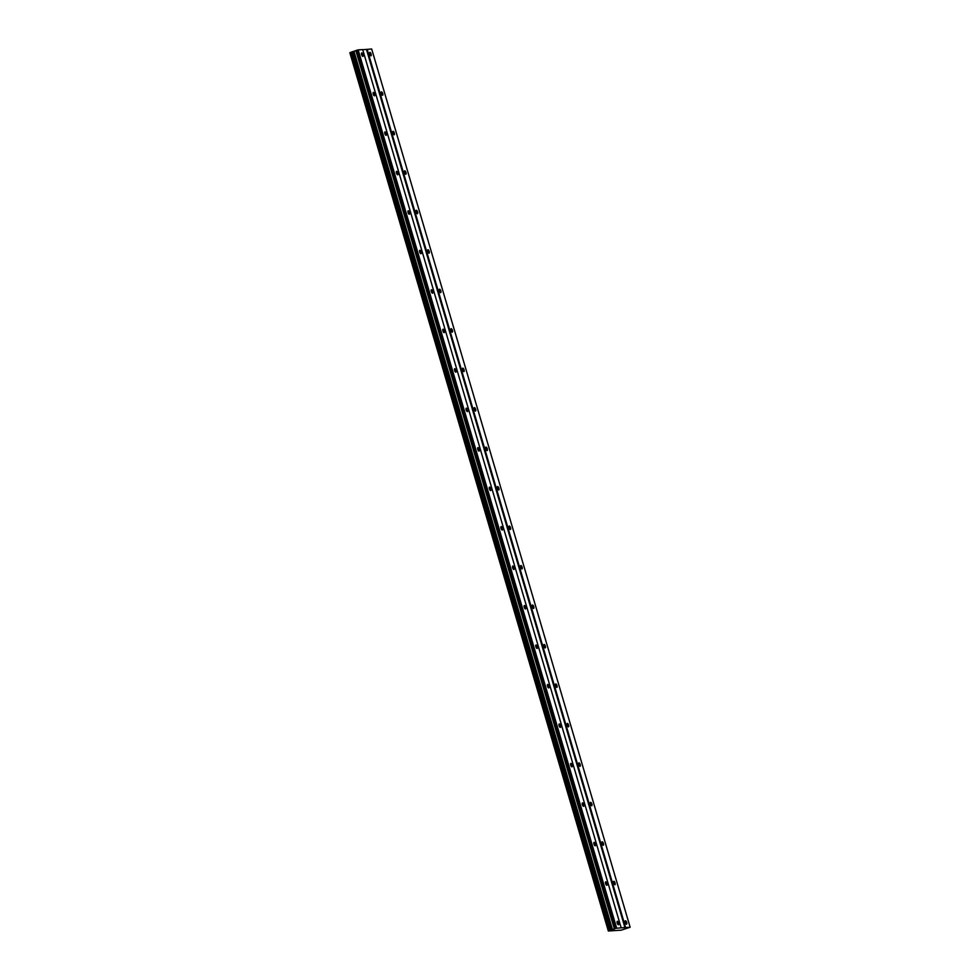 <?xml version="1.0" encoding="UTF-8"?>
<svg xmlns="http://www.w3.org/2000/svg" width="980" height="980" viewBox="0 0 980 980"><rect width="100%" height="100%" fill="white"/><g stroke="black" fill="none" stroke-linecap="round" stroke-linejoin="round"><path stroke-width="1.47" d="M363.041 54.598A1.813 0.686 71.4 0 0 361.767 52.932A1.813 0.686 71.4 0 0 361.632 54.684A1.813 0.686 71.4 0 0 362.918 56.35A1.813 0.686 71.4 0 0 363.041 54.598M618.613 922.964A1.813 0.686 71.4 0 0 617.339 921.298A1.813 0.686 71.4 0 0 617.204 923.062A1.813 0.686 71.4 0 0 618.49 924.728A1.813 0.686 71.4 0 0 618.613 922.964M607 883.495A1.813 0.686 71.4 0 0 605.726 881.829A1.813 0.686 71.4 0 0 605.591 883.592A1.813 0.686 71.4 0 0 606.877 885.259A1.813 0.686 71.4 0 0 607 883.495M595.387 844.025A1.813 0.686 71.4 0 0 594.101 842.359A1.813 0.686 71.4 0 0 593.978 844.111A1.813 0.686 71.4 0 0 595.252 845.789A1.813 0.686 71.4 0 0 595.387 844.025M583.762 804.556A1.813 0.686 71.4 0 0 582.488 802.889A1.813 0.686 71.4 0 0 582.353 804.641A1.813 0.686 71.4 0 0 583.639 806.307A1.813 0.686 71.4 0 0 583.762 804.556M572.149 765.086A1.813 0.686 71.4 0 0 570.875 763.42A1.813 0.686 71.4 0 0 570.74 765.172A1.813 0.686 71.4 0 0 572.026 766.838A1.813 0.686 71.4 0 0 572.149 765.086M560.536 725.604A1.813 0.686 71.4 0 0 559.249 723.938A1.813 0.686 71.4 0 0 559.127 725.702A1.813 0.686 71.4 0 0 560.401 727.368A1.813 0.686 71.4 0 0 560.536 725.604M548.91 686.135A1.813 0.686 71.4 0 0 547.636 684.469A1.813 0.686 71.4 0 0 547.502 686.233A1.813 0.686 71.4 0 0 548.788 687.899A1.813 0.686 71.4 0 0 548.91 686.135M537.297 646.665A1.813 0.686 71.4 0 0 536.023 644.999A1.813 0.686 71.4 0 0 535.889 646.763A1.813 0.686 71.4 0 0 537.175 648.429A1.813 0.686 71.4 0 0 537.297 646.665M525.684 607.196A1.813 0.686 71.4 0 0 524.398 605.53A1.813 0.686 71.4 0 0 524.276 607.294A1.813 0.686 71.4 0 0 525.549 608.96A1.813 0.686 71.4 0 0 525.684 607.196M514.059 567.726A1.813 0.686 71.4 0 0 512.785 566.06A1.813 0.686 71.4 0 0 512.65 567.812A1.813 0.686 71.4 0 0 513.937 569.478A1.813 0.686 71.4 0 0 514.059 567.726M502.446 528.257A1.813 0.686 71.4 0 0 501.172 526.591A1.813 0.686 71.4 0 0 501.037 528.343A1.813 0.686 71.4 0 0 502.324 530.009A1.813 0.686 71.4 0 0 502.446 528.257M490.833 488.775A1.813 0.686 71.4 0 0 489.547 487.109A1.813 0.686 71.4 0 0 489.424 488.873A1.813 0.686 71.4 0 0 490.698 490.539A1.813 0.686 71.4 0 0 490.833 488.775M479.208 449.305A1.813 0.686 71.4 0 0 477.934 447.64A1.813 0.686 71.4 0 0 477.799 449.404A1.813 0.686 71.4 0 0 479.085 451.07A1.813 0.686 71.4 0 0 479.208 449.305M467.595 409.836A1.813 0.686 71.4 0 0 466.321 408.17A1.813 0.686 71.4 0 0 466.186 409.934A1.813 0.686 71.4 0 0 467.472 411.6A1.813 0.686 71.4 0 0 467.595 409.836M455.982 370.366A1.813 0.686 71.4 0 0 454.696 368.701A1.813 0.686 71.4 0 0 454.573 370.465A1.813 0.686 71.4 0 0 455.847 372.13A1.813 0.686 71.4 0 0 455.982 370.366M444.357 330.897A1.813 0.686 71.4 0 0 443.083 329.231A1.813 0.686 71.4 0 0 442.948 330.983A1.813 0.686 71.4 0 0 444.234 332.649A1.813 0.686 71.4 0 0 444.357 330.897M432.744 291.428A1.813 0.686 71.4 0 0 431.47 289.762A1.813 0.686 71.4 0 0 431.335 291.513A1.813 0.686 71.4 0 0 432.621 293.179A1.813 0.686 71.4 0 0 432.744 291.428M421.13 251.946A1.813 0.686 71.4 0 0 419.844 250.28A1.813 0.686 71.4 0 0 419.722 252.044A1.813 0.686 71.4 0 0 420.996 253.71A1.813 0.686 71.4 0 0 421.13 251.946M409.505 212.476A1.813 0.686 71.4 0 0 408.231 210.81A1.813 0.686 71.4 0 0 408.096 212.574A1.813 0.686 71.4 0 0 409.383 214.24A1.813 0.686 71.4 0 0 409.505 212.476M397.892 173.007A1.813 0.686 71.4 0 0 396.618 171.341A1.813 0.686 71.4 0 0 396.484 173.105A1.813 0.686 71.4 0 0 397.77 174.771A1.813 0.686 71.4 0 0 397.892 173.007M386.279 133.537A1.813 0.686 71.4 0 0 384.993 131.871A1.813 0.686 71.4 0 0 384.871 133.635A1.813 0.686 71.4 0 0 386.145 135.301A1.813 0.686 71.4 0 0 386.279 133.537M374.654 94.068A1.813 0.686 71.4 0 0 373.38 92.402A1.813 0.686 71.4 0 0 373.245 94.154A1.813 0.686 71.4 0 0 374.532 95.832A1.813 0.686 71.4 0 0 374.654 94.068M371.102 54.072A1.813 0.686 71.4 0 0 369.815 52.393A1.813 0.686 71.4 0 0 369.693 54.157A1.813 0.686 71.4 0 0 370.967 55.823A1.813 0.686 71.4 0 0 371.102 54.072M626.673 922.437A1.813 0.686 71.4 0 0 625.399 920.771A1.813 0.686 71.4 0 0 625.265 922.535A1.813 0.686 71.4 0 0 626.551 924.201A1.813 0.686 71.4 0 0 626.673 922.437M615.06 882.968A1.813 0.686 71.4 0 0 613.774 881.302A1.813 0.686 71.4 0 0 613.652 883.066A1.813 0.686 71.4 0 0 614.926 884.732A1.813 0.686 71.4 0 0 615.06 882.968M603.435 843.498A1.813 0.686 71.4 0 0 602.161 841.832A1.813 0.686 71.4 0 0 602.026 843.584A1.813 0.686 71.4 0 0 603.312 845.25A1.813 0.686 71.4 0 0 603.435 843.498M591.822 804.029A1.813 0.686 71.4 0 0 590.548 802.363A1.813 0.686 71.4 0 0 590.413 804.115A1.813 0.686 71.4 0 0 591.7 805.781A1.813 0.686 71.4 0 0 591.822 804.029M580.209 764.547A1.813 0.686 71.4 0 0 578.923 762.881A1.813 0.686 71.4 0 0 578.8 764.645A1.813 0.686 71.4 0 0 580.074 766.311A1.813 0.686 71.4 0 0 580.209 764.547M568.584 725.077A1.813 0.686 71.4 0 0 567.31 723.412A1.813 0.686 71.4 0 0 567.175 725.176A1.813 0.686 71.4 0 0 568.461 726.842A1.813 0.686 71.4 0 0 568.584 725.077M556.971 685.608A1.813 0.686 71.4 0 0 555.697 683.942A1.813 0.686 71.4 0 0 555.562 685.706A1.813 0.686 71.4 0 0 556.848 687.372A1.813 0.686 71.4 0 0 556.971 685.608M545.358 646.139A1.813 0.686 71.4 0 0 544.072 644.473A1.813 0.686 71.4 0 0 543.949 646.236A1.813 0.686 71.4 0 0 545.223 647.903A1.813 0.686 71.4 0 0 545.358 646.139M533.733 606.669A1.813 0.686 71.4 0 0 532.459 605.003A1.813 0.686 71.4 0 0 532.324 606.755A1.813 0.686 71.4 0 0 533.61 608.421A1.813 0.686 71.4 0 0 533.733 606.669M522.12 567.2A1.813 0.686 71.4 0 0 520.846 565.534A1.813 0.686 71.4 0 0 520.711 567.285A1.813 0.686 71.4 0 0 521.997 568.951A1.813 0.686 71.4 0 0 522.12 567.2M510.507 527.73A1.813 0.686 71.4 0 0 509.22 526.052A1.813 0.686 71.4 0 0 509.098 527.816A1.813 0.686 71.4 0 0 510.372 529.482A1.813 0.686 71.4 0 0 510.507 527.73M498.881 488.248A1.813 0.686 71.4 0 0 497.607 486.582A1.813 0.686 71.4 0 0 497.473 488.346A1.813 0.686 71.4 0 0 498.759 490.012A1.813 0.686 71.4 0 0 498.881 488.248M487.268 448.779A1.813 0.686 71.4 0 0 485.994 447.113A1.813 0.686 71.4 0 0 485.86 448.877A1.813 0.686 71.4 0 0 487.146 450.543A1.813 0.686 71.4 0 0 487.268 448.779M475.655 409.309A1.813 0.686 71.4 0 0 474.369 407.643A1.813 0.686 71.4 0 0 474.247 409.407A1.813 0.686 71.4 0 0 475.521 411.073A1.813 0.686 71.4 0 0 475.655 409.309M464.03 369.84A1.813 0.686 71.4 0 0 462.756 368.174A1.813 0.686 71.4 0 0 462.621 369.926A1.813 0.686 71.4 0 0 463.908 371.604A1.813 0.686 71.4 0 0 464.03 369.84M452.417 330.37A1.813 0.686 71.4 0 0 451.143 328.704A1.813 0.686 71.4 0 0 451.008 330.456A1.813 0.686 71.4 0 0 452.295 332.122A1.813 0.686 71.4 0 0 452.417 330.37M440.804 290.901A1.813 0.686 71.4 0 0 439.518 289.223A1.813 0.686 71.4 0 0 439.395 290.987A1.813 0.686 71.4 0 0 440.669 292.653A1.813 0.686 71.4 0 0 440.804 290.901M429.179 251.419A1.813 0.686 71.4 0 0 427.905 249.753A1.813 0.686 71.4 0 0 427.77 251.517A1.813 0.686 71.4 0 0 429.056 253.183A1.813 0.686 71.4 0 0 429.179 251.419M417.566 211.95A1.813 0.686 71.4 0 0 416.292 210.284A1.813 0.686 71.4 0 0 416.157 212.048A1.813 0.686 71.4 0 0 417.443 213.714A1.813 0.686 71.4 0 0 417.566 211.95M405.953 172.48A1.813 0.686 71.4 0 0 404.666 170.814A1.813 0.686 71.4 0 0 404.544 172.578A1.813 0.686 71.4 0 0 405.818 174.244A1.813 0.686 71.4 0 0 405.953 172.48M394.327 133.011A1.813 0.686 71.4 0 0 393.054 131.345A1.813 0.686 71.4 0 0 392.919 133.096A1.813 0.686 71.4 0 0 394.205 134.775A1.813 0.686 71.4 0 0 394.327 133.011M382.715 93.541A1.813 0.686 71.4 0 0 381.441 91.875A1.813 0.686 71.4 0 0 381.306 93.627A1.813 0.686 71.4 0 0 382.592 95.293A1.813 0.686 71.4 0 0 382.715 93.541M616.653 928.121L358.166 49.882L362.698 49.588L621.173 927.827L615.991 928.293L357.516 50.053L350.411 52.455L608.948 930.718L608.335 931L621.234 930.155L630.14 927.239L621.173 927.827M350.436 52.516L349.86 52.761L608.335 931M358.166 49.882L357.516 50.053M630.14 927.239L371.665 49L362.735 49.711M615.991 928.293L608.886 930.694M608.972 930.657L350.497 52.406M351.404 52.111L609.879 930.351M353.021 51.695L611.496 929.934M610.087 930.289L351.599 52.05M354.013 51.45L612.5 929.689M355.924 50.801L614.411 929.04M356.169 50.507L614.644 928.746M366.471 49.466L624.958 927.705M625.608 927.533L367.132 49.294"/></g></svg>

